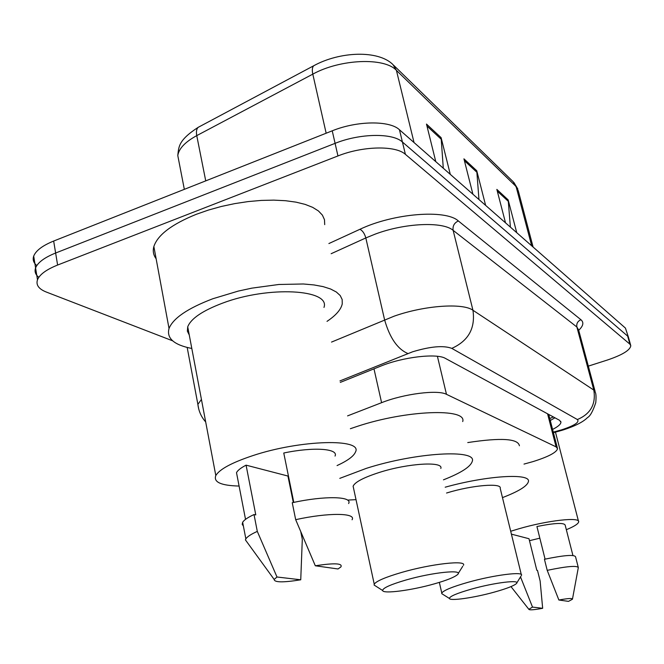 <?xml version="1.0" encoding="UTF-8"?>
<svg xmlns="http://www.w3.org/2000/svg" width="664" height="664" viewBox="0 0 664 664"><rect width="100%" height="100%" fill="white"/><g stroke="black" fill="none" stroke-linecap="round" stroke-linejoin="round"><path stroke-width="1" d="M524.004 464.086L532.984 461.613C548.198 456.832 556.39 452.549 557.569 448.748L556.092 446.864L446.474 394.325C437.883 389.519 403.803 393.802 381.592 402.683L347.579 415.88M552.589 429.434C558.001 426.661 560.789 424.271 560.939 422.254L559.495 420.271L445.494 358.444C436.87 353.016 402.724 356.991 380.497 366.221L340.292 382.398M554.905 417.789L550.29 420.528M172.665 340.831L46.273 292.027C38.736 289.023 35.806 284.947 37.483 279.81C39.682 274.464 46.389 269.542 57.61 265.044L337.951 155.949C362.934 145.914 395.761 145.35 405.405 154.355L629.895 344.159L630.8 345.712C630.128 350.21 622.284 354.999 607.278 360.062L588.329 366.121M36.81 265.558C33.532 262.828 32.494 259.682 33.698 256.13C35.856 250.627 42.513 245.597 53.66 241.049L332.232 130.816C357.049 120.674 389.76 120.367 399.454 129.754L625.43 328.091L628.567 337.694L627.663 336.117L402.425 142.021L627.663 336.117L629.895 344.159M332.232 130.816L335.088 143.349C359.988 133.265 392.756 132.825 402.425 142.021C392.756 132.825 359.988 133.265 335.088 143.349L55.627 253.017L335.088 143.349L337.951 155.949M38.811 277.32C35.433 274.614 34.354 271.493 35.582 267.941C37.765 262.512 44.446 257.541 55.627 253.017C44.446 257.541 37.765 262.512 35.582 267.941L37.483 279.81M443.286 168.216L441.112 137.655L426.479 124.068L435.783 161.642M450.3 174.375L441.112 137.655M510.392 227.121L508.184 199.922L496.846 189.398L505.52 222.838M516.741 232.691L508.184 199.922M478.96 199.532L476.76 170.748L463.929 158.837L472.917 194.228M485.625 205.383L476.76 170.748M625.43 328.091L628.393 337.063M510.699 531.266L518.659 528.843C547.485 520.385 580.311 516.741 578.651 521.887C578.278 523.888 574.169 526.494 566.334 529.706M511.404 534.146L528.992 538.72L536.819 570.301L537.508 570.442L540.139 581.041L542.662 608.299C533.947 609.909 529.341 610.241 528.834 609.295L532.511 607.095L542.662 608.299M519.846 577.987L520.8 577.647L520.593 576.775M532.511 607.095L520.8 577.647M545.078 559.13L536.927 526.519C554.681 522.975 564.093 522.518 565.172 525.149L572.932 555.511M539.84 538.18L529.474 540.679M558.872 600.015C568.102 598.339 572.617 598.073 572.443 599.227L568.517 601.368L558.872 600.015L547.211 570.351C566.84 566.259 577.224 565.363 578.344 567.662M547.211 570.351L544.438 559.271C564.035 555.204 574.418 554.399 575.572 556.839L578.219 567.189M471.614 589.059C494.721 582.535 521.174 579.39 516.418 583.565C513.845 585.864 506.408 588.727 494.107 592.163C474.021 597.774 449.819 601.252 449.42 598.463C449.561 596.388 456.956 593.251 471.614 589.059M443.079 594.479L441.751 593.649L441.784 593.052C443.494 590.412 452.209 586.843 467.929 582.336C493.692 575.032 523.854 571.206 521.481 575.348M521.29 574.567L500.199 488.314C502.15 482.703 472.187 485.127 447.013 492.887L446.557 493.028M445.195 487.202C487.417 475.424 531.142 472.926 528.395 481.641C527.257 486.089 518.617 491.418 502.474 497.618M467.763 442.573C500.888 437.518 518.111 438.58 519.414 445.768M406.011 579.996C432.696 572.268 464.227 569.131 457.521 574.609C454.466 577.24 446.698 580.336 434.214 583.897C411.448 590.404 382.854 594.155 382.63 590.487C382.829 588.005 390.623 584.511 406.011 579.996M376.139 586.345L374.106 585.042L374.239 584.162C376.347 581.075 385.493 577.165 401.67 572.426C431.16 563.827 466.966 559.876 463.455 565.313M440.813 468.452C443.793 461.156 408.26 463.19 379.517 472.386C363.748 477.457 354.949 482.064 353.115 486.197L353.58 488.355M339.794 478.362L366.304 468.369C416.129 452.35 477.267 448.988 472.27 461.331C470.627 466.767 461.024 472.934 443.469 479.831M350.368 428.712L357.116 426.429C406.401 409.995 467.331 407.97 462.708 421.557M356.02 499.643L347.554 500.092M191.805 348.467C173.985 344.956 166.39 338.3 169.029 328.497C173.146 318.222 187.738 308.303 212.82 298.75L238.31 291.073L251.863 288.143L278.83 284.482L303.357 283.984L313.947 284.931L323.094 286.616L330.597 289.006L336.333 292.011L340.209 295.546L342.176 299.539L342.25 303.871C341.005 309.565 335.926 315.392 327.02 321.359M156.123 258.728C153.384 255.084 152.629 251.009 153.865 246.518C157.642 234.99 171.802 224.249 196.337 214.289L208.454 210.056L221.336 206.471L234.658 203.632L248.07 201.59L261.243 200.42L273.817 200.13L285.512 200.711L296.028 202.147L305.141 204.387L312.661 207.351L318.446 210.961L322.397 215.119L324.488 219.718L324.704 224.639M239.098 486.048C221.054 485.616 213.293 482.122 215.808 475.557C219.51 469.282 231.744 462.675 252.511 455.728C300.477 439.634 363.391 438.232 355.447 452.068C353.721 456.234 347.587 460.733 337.063 465.572M189.257 334.971L187.356 331.137L187.721 326.821C190.908 318.62 202.495 310.744 222.473 303.174C268.571 285.628 330.647 289.33 323.982 307.424M247.747 543.094L245.406 539.865L245.854 538.877C247.274 536.678 251.092 534.188 257.3 531.391L254.022 514.55L255.789 514.899L246.078 465.157L287.935 476.038L293.314 502.49M237.289 476.694L236.508 472.652C237.679 470.369 240.866 467.871 246.078 465.157M300.742 579.796C283.238 582.619 274.381 582.502 274.166 579.456L276.988 576.999L300.742 579.796L302.303 539.293L300.842 532.088M276.988 576.999L257.3 531.391M243.389 526.037L242.186 524.344L242.659 522.277C244.053 519.987 247.846 517.414 254.022 514.55M293.795 502.391L283.76 453.014C313.466 446.731 338.823 448.582 335.038 456.068M289.321 480.354L288.832 480.454M315.309 565.778C334.357 562.864 342.881 563.255 340.889 566.94L338.017 568.973L315.309 565.778L295.679 519.671C328.34 512.459 356.526 512.832 352.069 519.771M295.679 519.671L292.243 502.714C324.796 495.543 352.974 496.298 348.6 503.536M548.937 415.274L549.767 415M549.228 416.428L548.954 415.357M547.568 413.805L556.092 446.864M373.981 368.835L381.592 402.683M437.41 356.311L446.474 394.325M553.286 432.131L561.669 429.824C574.567 425.558 579.796 422.13 577.365 419.532L451.794 348.376C443.577 345.263 430.521 346.401 412.618 351.787L339.968 380.904M331.527 342.084L394.076 316.197C424.404 305.423 462.908 302.751 472.951 310.262L593.807 390.083L595.425 392.557C596.089 394.175 596.206 397.52 595.774 402.608C592.952 411.174 590.188 416.17 587.491 417.59C583.15 421.997 574.974 426.13 562.981 430.015L558.208 431.376L557.777 430.936M328.887 243.547L359.938 229.287C393.52 213.268 445.818 209.185 458.343 220.954L580.942 319.733C577.68 321.168 576.335 323.592 576.883 327.012L593.807 390.083C596.081 404.144 590.603 413.962 577.365 419.532M451.794 348.376C468.46 340.898 475.507 328.199 472.951 310.262L453.139 230.35C442.855 221.336 404.758 222.946 375.085 234.16L365.814 237.944L384.589 319.807C389.751 337.91 397.528 349.139 407.903 353.522M580.942 319.733C584.063 322.438 583.316 325.949 578.701 330.265M595.127 391.453L578.61 329.933L576.883 327.012L453.139 230.35C452.524 226.026 454.259 222.897 458.343 220.954M405.405 154.355L399.454 129.754M57.61 265.044L53.66 241.049M359.938 229.287C362.627 230.69 364.586 233.579 365.814 237.944L331.145 253.714M198.719 409.016L197.88 404.376L201.433 399.421M199.764 126.492L198.138 127.363C196.511 128.99 196.046 131.746 196.751 135.622C185.206 141.93 178.89 148.57 177.786 155.525L179.089 162.257M315.085 65.03L313.657 65.794C312.238 67.355 311.956 70.127 312.802 74.136L196.751 135.622L205.732 180.874M184.335 189.34L177.786 155.525C178.815 147.176 177.919 140.486 198.138 127.363L313.657 65.794C339.686 51.394 378.339 49.833 393.022 64.649L396.408 70.351C384.498 57.237 340.283 58.93 312.802 74.136L326.157 133.215M533.109 247.058L518.269 190.759L513.181 181.745L393.769 65.379M531.698 245.821L516.077 186.501L396.408 70.351L414.037 142.552M464.41 160.705L477.026 172.391M497.303 191.157L508.441 201.474M426.969 126.044L441.386 139.39M549.775 418.544L553.344 416.942M548.763 414.618L557.345 447.876M560.706 421.349L560.939 422.254M630.626 345.089L628.567 337.694M205.682 421.939C201.283 417.009 198.685 411.157 197.88 404.376L187.182 347.455M553.419 432.654L558.208 431.376M513.87 182.426L517.812 188.983M33.698 256.13L35.582 267.941M578.46 521.14L555.461 432.115M528.834 609.295L510.989 586.611M572.492 598.986L578.261 567.911M516.791 582.959L521.041 576.028M441.784 593.052L439.344 582.386M449.42 598.463L441.751 593.649M458.185 573.555L462.725 566.309M374.239 584.162L353.115 486.197M382.63 590.487L374.106 585.042M245.531 519.356L236.508 472.652M274.166 579.456L245.406 539.865M245.854 538.877L242.659 522.277M215.808 475.557L187.721 326.821M169.029 328.497L153.865 246.518"/></g></svg>
